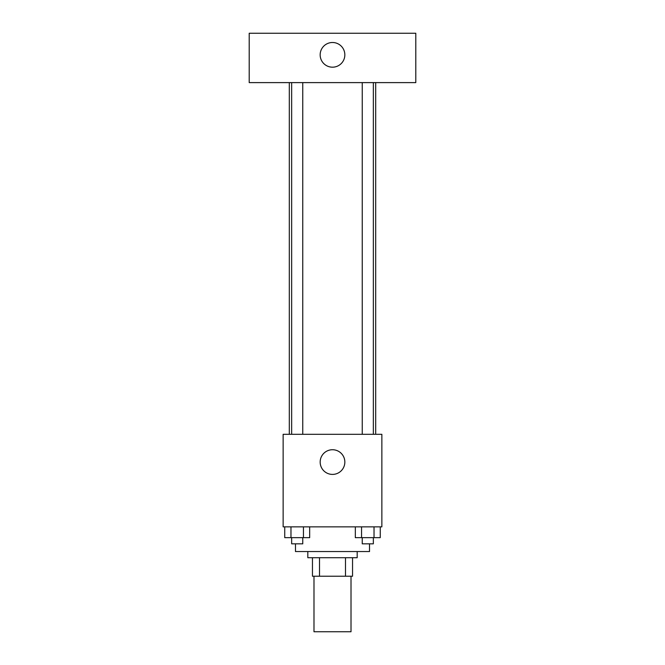 <?xml version="1.0" encoding="UTF-8"?>
<svg xmlns="http://www.w3.org/2000/svg" width="665" height="665" viewBox="0 0 665 665"><rect width="100%" height="100%" fill="white"/><g stroke="black" fill="none" stroke-linecap="round" stroke-linejoin="round"><path stroke-width="1" d="M313.988 576.223L313.988 631.75L351.012 631.75L351.012 576.223M345.484 557.711L345.484 576.223L312.45 576.223L312.45 557.711M345.484 576.223L352.55 576.223L352.55 557.711L352.55 576.223M357.18 551.543L357.18 557.711L307.82 557.711L307.82 551.543M319.516 557.711L319.516 576.223M295.476 543.829L295.476 551.543L369.524 551.543L369.524 543.829M381.86 526.855L283.14 526.855L283.14 434.303L381.86 434.303L381.86 526.855M344.844 462.075A12.344 12.344 0 0 1 326.332 472.757A12.344 12.344 0 0 1 326.332 451.385A12.344 12.344 0 0 1 344.844 462.075M375.692 82.61L375.692 434.303M362.242 434.303L362.242 82.61M302.758 82.61L302.758 434.303M415.8 82.61L249.2 82.61L249.2 33.25L415.8 33.25L415.8 82.61M332.5 42.502A12.344 12.344 0 0 1 343.19 61.014A12.344 12.344 0 0 1 321.81 61.014A12.344 12.344 0 0 1 332.5 42.502M380.264 526.855L380.264 537.653L355.326 537.653L355.326 526.855M374.029 526.855L374.029 537.653M361.56 526.855L361.56 537.653M373.348 537.653L373.348 543.829L362.242 543.829L362.242 537.653M309.674 526.855L309.674 537.653L284.736 537.653L284.736 526.855M303.44 526.855L303.44 537.653M290.971 526.855L290.971 537.653M302.758 537.653L302.758 543.829L291.652 543.829L291.652 537.653M289.308 82.61L289.308 434.303M373.348 434.303L373.348 82.61M291.652 82.61L291.652 434.303"/></g></svg>
